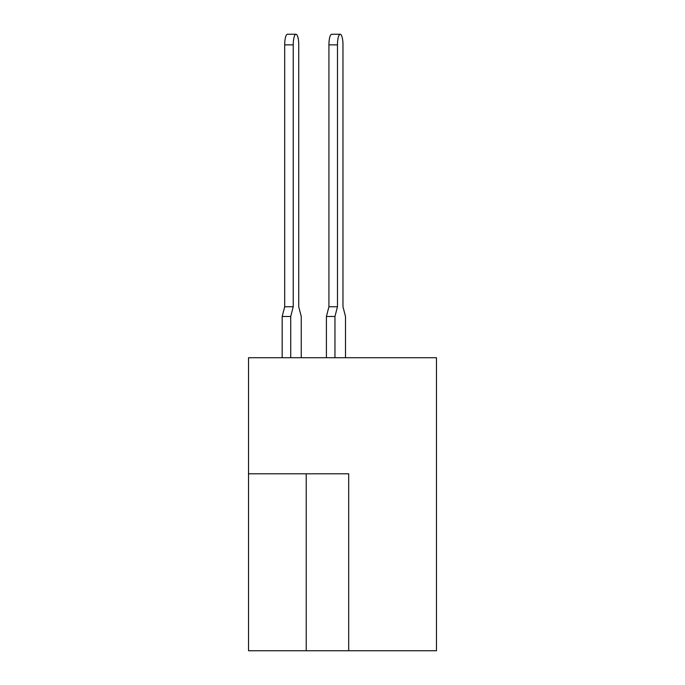 <?xml version="1.0" encoding="UTF-8"?>
<svg xmlns="http://www.w3.org/2000/svg" width="685" height="685" viewBox="0 0 685 685"><rect width="100%" height="100%" fill="white"/><g stroke="black" fill="none" stroke-linecap="round" stroke-linejoin="round"><path stroke-width="1.03" d="M348.691 650.75L436.465 650.75L436.465 357.716L248.535 357.716L248.535 650.75L348.691 650.75L348.691 473.797L248.535 473.797M345.497 357.716L345.497 316.487L342.971 306.752L342.971 44.867A10.617 2.749 90 0 0 340.222 34.25A10.617 2.749 90 0 0 337.474 44.867L337.474 306.752L334.956 316.487L334.956 357.716M295.988 34.25A10.617 2.749 90 0 0 293.24 44.867L284.695 44.867A10.617 2.749 -90 0 1 287.443 34.25L295.988 34.25A10.617 2.749 90 0 1 298.737 44.867L298.737 306.752L298.737 44.867L298.737 306.752L298.737 44.867L298.737 306.752L298.737 44.867L298.737 306.752L298.737 44.867L298.737 306.752L298.737 44.867L298.737 306.752L298.737 44.867L298.737 306.752L298.737 44.867L298.737 306.752L298.737 44.867L298.737 306.752L298.737 44.867L298.737 306.752L301.254 316.487L301.254 357.716M337.474 44.867L328.928 44.867A10.617 2.749 -90 0 1 331.677 34.25L340.222 34.25M334.956 316.487L326.411 316.487L326.411 357.716M326.411 316.487L328.928 306.752L337.474 306.752M328.928 44.867L328.928 306.752M293.24 44.867L293.24 306.752L290.723 316.487L290.723 357.716M290.723 316.487L282.177 316.487L282.177 357.716M298.737 44.867L298.737 306.752M282.177 316.487L284.695 306.752L293.24 306.752M284.695 44.867L284.695 306.752M306.221 473.797L306.221 650.75"/></g></svg>
